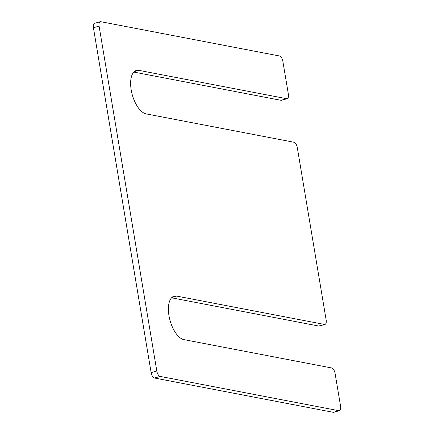 <?xml version="1.0" encoding="UTF-8"?>
<svg xmlns="http://www.w3.org/2000/svg" width="434" height="434" viewBox="0 0 434 434"><rect width="100%" height="100%" fill="white"/><g stroke="black" fill="none" stroke-linecap="round" stroke-linejoin="round"><path stroke-width="0.65" d="M146.122 113.882L293.937 142.238A5.089 2.382 -105.8 0 1 297.306 147.641L326.151 320.01A5.089 2.382 -105.8 0 1 324.985 324.415A5.089 2.382 -105.8 0 1 324.426 324.437L176.611 296.08A22.535 10.546 -105.8 0 0 174.132 296.162A22.535 10.546 -105.8 0 0 169.466 318.198A22.535 10.546 -105.8 0 0 183.897 339.616L331.712 367.967A5.089 2.382 -105.8 0 1 335.081 373.37L340.587 406.273A5.089 2.382 -105.8 0 1 339.421 410.678A5.089 2.382 -105.8 0 1 338.862 410.7L160.179 376.419A5.089 2.382 -105.8 0 1 156.81 371.016L99.093 26.127A5.089 2.382 -105.8 0 1 100.259 21.716A5.089 2.382 -105.8 0 1 100.818 21.7L279.501 55.975A5.089 2.382 -105.8 0 1 282.87 61.378L288.377 94.276A5.089 2.382 -105.8 0 1 287.21 98.686A5.089 2.382 -105.8 0 1 286.652 98.702L138.837 70.351A22.535 10.546 -105.8 0 0 136.357 70.433A22.535 10.546 -105.8 0 0 131.692 92.469A22.535 10.546 -105.8 0 0 146.122 113.882M324.985 324.415L319.305 326.021A5.089 2.382 -105.8 0 1 318.746 326.037L324.426 324.437M171.56 297.805L318.746 326.037M339.421 410.678L333.741 412.284A5.089 2.382 -105.8 0 1 333.182 412.3L338.862 410.7M100.259 21.716L94.579 23.322A5.089 2.382 -105.8 0 0 93.413 27.727L151.13 372.622A5.089 2.382 -105.8 0 0 154.499 378.025L333.182 412.3M287.21 98.686L281.53 100.287A5.089 2.382 -105.8 0 1 280.972 100.308L286.652 98.702M133.786 72.071L280.972 100.308M171.978 297.388L176.611 296.08M154.499 378.025L160.179 376.419M151.13 372.622L156.81 371.016M93.413 27.727L99.093 26.127M134.198 71.659L138.837 70.351"/></g></svg>
